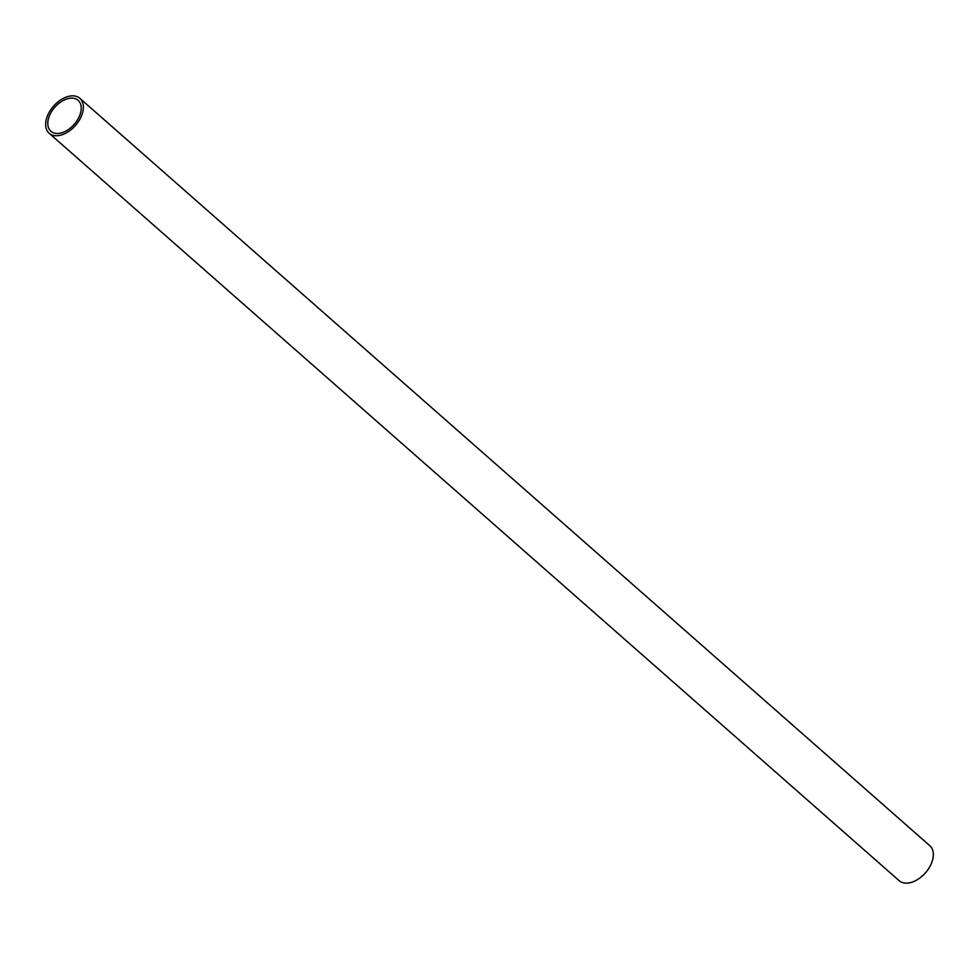 <?xml version="1.0" encoding="UTF-8"?>
<svg xmlns="http://www.w3.org/2000/svg" width="979" height="979" viewBox="0 0 979 979"><rect width="100%" height="100%" fill="white"/><g stroke="black" fill="none" stroke-linecap="round" stroke-linejoin="round"><path stroke-width="1.47" d="M48.95 112.756A23.251 14.587 131.3 0 1 79.874 98.328A23.251 14.587 131.3 0 1 80.082 118.838A23.251 14.587 131.3 0 1 49.158 133.266A23.251 14.587 131.3 0 1 48.95 112.756M49.158 133.266L899.126 880.672A23.251 14.587 -48.7 0 0 930.05 866.244A23.251 14.587 -48.7 0 0 929.842 845.734L79.874 98.328M78.308 118.496A20.608 12.923 131.3 0 1 50.908 131.272A20.608 12.923 131.3 0 1 50.724 113.099A20.608 12.923 131.3 0 1 78.124 100.323A20.608 12.923 131.3 0 1 78.308 118.496"/></g></svg>
